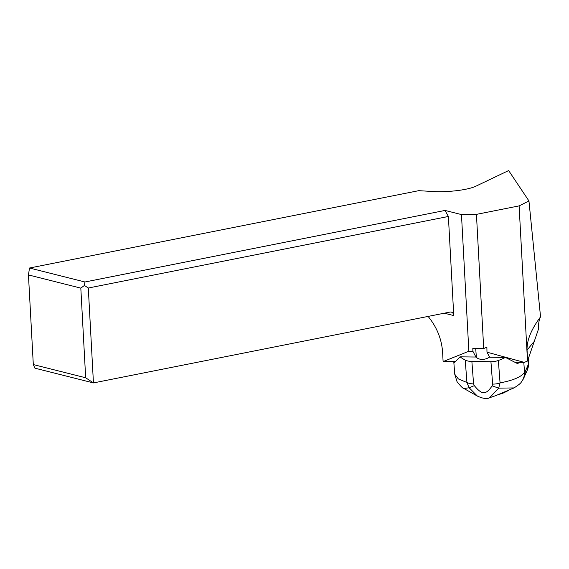 <?xml version="1.0" encoding="UTF-8"?>
<svg xmlns="http://www.w3.org/2000/svg" width="569" height="569" viewBox="0 0 569 569"><rect width="100%" height="100%" fill="white"/><g stroke="black" fill="none" stroke-linecap="round" stroke-linejoin="round"><path stroke-width="0.85" d="M85.67 377.766L80.819 288.127L84.418 285.446L88.302 288.021L448.386 216.469L453.756 315.575A4.31 3.485 104.1 0 0 451.274 312.097A4.31 3.485 104.1 0 0 449.994 312.068L93.444 382.923L85.67 377.766L33.308 364.573L28.45 274.927L29.51 268.02L418.763 190.672L432.689 191.497C447.91 192.486 468.593 189.904 476.082 186.091L508.643 170.558L528.95 200.957L519.106 205.893L476.438 214.371L483.7 348.527L486.886 347.197L486.979 352.183L489.639 357.211M483.7 348.527L472.818 348.278L472.882 351.265L468.863 351.237L461.466 214.577L476.438 214.371M515.457 362.275L524.298 362.389L486.979 352.183M519.106 205.893L527.506 361.045L524.298 362.389M475.947 357.04L472.882 351.265M428.108 316.421C436.814 327.047 441.644 338.96 442.597 352.161L443.073 360.995L443.664 361.372L468.863 351.237M443.664 361.372L455.193 361.514M528.95 200.957L540.55 316.855C539.113 319.309 538.416 323.42 538.459 329.195L527.506 361.045M519.049 362.318A53.863 26.032 175.7 0 1 518.025 363.42L517.221 363.413M471.879 361.471L490.933 361.706L492.633 384.111L492.149 385.867C485.798 395.064 482.064 395.035 474.326 385.647L473.579 383.89L471.879 361.471A10.775 5.206 175.7 0 1 465.229 360.063A53.863 26.032 175.7 0 1 460.036 356.834L454.396 362.617A53.863 26.032 175.7 0 1 454.026 361.5M492.149 385.867L498.686 388.143L513.999 387.923L495.258 395.839M527.122 370.604L527.996 365.106A145.387 22.959 -89.3 0 1 525.379 370.952A65.371 10.32 -89.3 0 1 525.194 371.273A63.764 10.071 -89.3 0 1 524.547 372.261C521.624 376.792 513.466 380.341 500.059 382.887L498.686 388.143L489.575 397.774C487.028 399.196 482.96 398.627 477.377 396.074L463.97 388.527L469.119 387.759L466.929 382.489L465.229 360.063M496.282 395.469L489.056 397.923M477.377 396.067L469.119 387.759L474.326 385.647M525.194 371.273A16.16 15.363 -149.9 0 1 523.217 379.182A16.16 15.363 -149.9 0 1 523.217 379.189L521.389 381.92C520.976 383.072 518.515 385.078 513.999 387.923L514.106 387.866M463.97 388.527C463.095 388.684 460.769 386.372 457.007 381.607L454.738 374.224L458.394 378.954L466.929 382.489A10.775 5.206 175.7 0 0 473.579 383.89M523.793 362.382L524.547 372.261A16.16 15.612 37.6 0 1 521.417 381.877M460.036 356.834L476.424 357.04A6.736 3.258 -4.3 0 0 482.064 359.352A6.736 3.258 -4.3 0 0 489.02 357.204L505.407 357.41A53.863 26.032 175.7 0 1 498.352 360.483A10.775 5.206 175.7 0 1 490.933 361.706M505.407 357.41L517.441 363.563M528.701 357.595L528.48 366.344L527.534 369.608A16.16 14.566 -159.8 0 0 528.317 364.238A189.022 29.83 -89.3 0 1 527.996 365.099M528.9 360.177L528.317 364.238L527.982 359.821M527.641 360.888L527.058 350.127C526.709 340.461 531.204 329.373 540.55 316.855M29.51 268.02L84.945 281.989L445.029 210.438L461.466 214.577M448.386 216.469L445.029 210.438M33.308 364.573L34.937 368.179L93.444 382.923L88.302 288.021M80.819 288.127L28.45 274.927M84.418 285.446L84.945 281.989M499.682 394.196A22.127 10.555 -4.3 0 0 502.861 393.243A22.127 10.555 -4.3 0 0 502.868 393.243L499.561 394.246M524.127 377.325L525.379 370.952M492.633 384.111A10.775 5.206 -4.3 0 0 500.059 382.887L498.352 360.483M528.48 366.344L528.757 362.624M527.058 350.127L533.736 341.926M453.756 315.575L444.318 313.199M508.928 390.277L502.861 393.243M527.534 369.608L523.217 379.182M454.738 374.224L453.77 361.5M475.691 348.342L476.353 357.04"/></g></svg>
